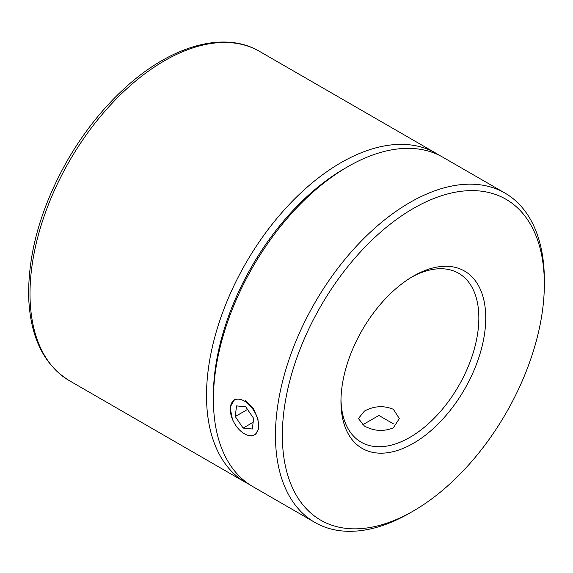 <?xml version="1.0" encoding="UTF-8"?>
<svg xmlns="http://www.w3.org/2000/svg" width="573" height="573" viewBox="0 0 573 573"><rect width="100%" height="100%" fill="white"/><g stroke="black" fill="none" stroke-linecap="round" stroke-linejoin="round"><path stroke-width="0.86" d="M393.357 409.308C383.702 405.319 374.047 405.913 364.399 411.085L358.404 418.555L364.399 426.026C374.033 431.204 383.688 431.798 393.357 427.802L399.352 418.555L393.357 409.308M232.423 419.207L230.052 407.296L234.586 399.488M409.903 512.985L409.903 512.985A190.136 109.772 -60 0 1 409.903 512.985L413.355 510.994A185.258 106.958 120 0 0 413.355 510.994A185.258 106.958 120 0 0 544.35 284.101A185.258 106.958 120 0 0 413.348 208.465A185.258 106.958 120 0 0 282.353 435.365A185.258 106.958 120 0 0 413.348 510.994L409.903 512.985A190.136 109.772 -60 0 1 314.835 522.404A190.136 109.772 -60 0 1 285.691 370.043A190.136 109.772 -60 0 1 409.903 202.498A190.136 109.772 -60 0 1 504.971 193.08A190.136 109.772 -60 0 1 544.35 280.118A190.136 109.772 -60 0 1 544.336 282.131M413.348 276.136L413.348 276.136A102.381 59.112 -60 0 1 485.746 317.936A102.381 59.112 -60 0 1 413.348 443.323A102.381 59.112 -60 0 1 340.956 401.53A102.381 59.112 -60 0 1 413.348 276.136L413.348 276.136M340.978 399.503A97.503 56.297 120 0 0 361.155 442.184A97.503 56.297 120 0 0 409.903 437.357A97.503 56.297 120 0 0 473.606 351.428A97.503 56.297 120 0 0 458.658 273.3A97.503 56.297 120 0 0 411.607 277.167M213.407 399.539L213.407 395.556A185.258 106.958 -60 0 1 344.402 168.663L347.847 166.671A190.136 109.772 120 0 0 347.847 166.671A190.136 109.772 120 0 0 213.407 399.539A190.136 109.772 120 0 0 252.786 486.577L314.835 522.404M245.215 400.276L253.015 407.876L257.922 418.698L258.667 428.89L255.064 434.957M504.971 193.08L442.922 157.253A190.136 109.772 120 0 0 347.854 166.671L344.402 168.663M231.334 416.134A20.041 11.567 -120 0 0 249.842 435.695A20.041 11.567 -120 0 0 257.528 418.763A20.041 11.567 -120 0 0 239.02 399.202A20.041 11.567 -120 0 0 231.334 416.134M243.124 428.088L252.321 429.005L253.631 418.369L245.738 406.816L236.542 405.892L235.238 416.528L243.124 428.088L253.144 422.301M247.529 409.43L235.238 416.528M69.39 380.694C43.691 364.836 30.118 336.817 28.65 296.635C28.07 252.342 41.177 206.624 67.965 159.48C83.651 132.585 102.037 109.3 123.138 89.639C169.386 46.184 223.663 30.083 259.519 51.369A190.136 109.772 120 0 0 111.012 104.436A190.136 109.772 120 0 0 30.075 298.612A190.136 109.772 120 0 0 69.39 380.694L245.889 482.595A190.136 109.772 -60 0 1 206.581 400.513A190.136 109.772 -60 0 1 287.51 206.337A190.136 109.772 -60 0 1 436.024 153.27L439.455 155.39M346.113 167.688A185.258 106.958 120 0 0 213.414 397.526M544.35 284.101L544.35 280.118M259.519 51.369L436.024 153.27M249.441 484.507L245.889 482.595M393.357 423.819L378.875 415.461L362.594 424.865"/></g></svg>
